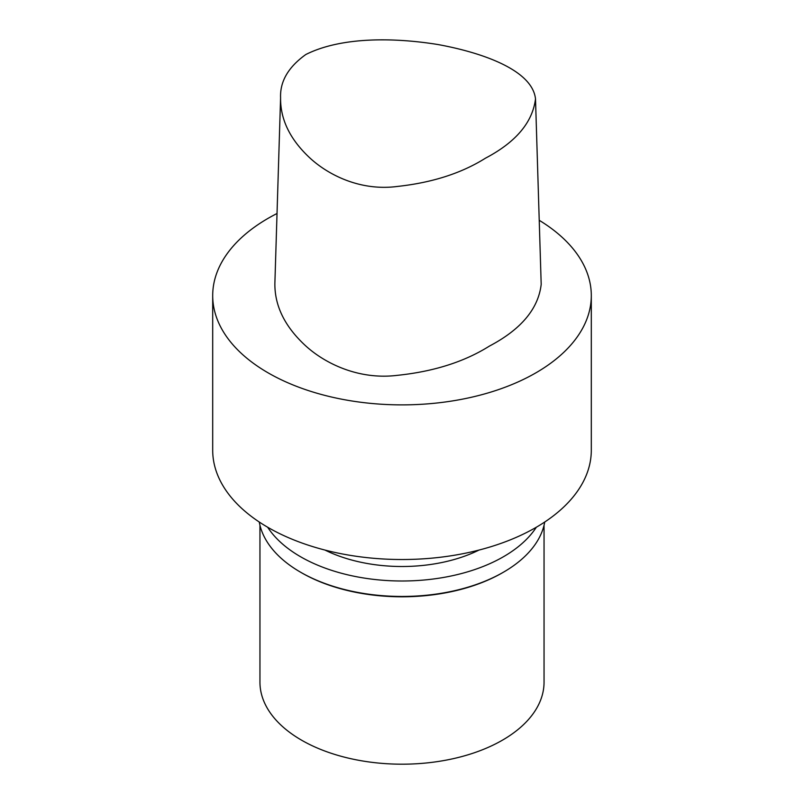 <?xml version="1.0" encoding="UTF-8"?>
<svg xmlns="http://www.w3.org/2000/svg" width="804" height="804" viewBox="0 0 804 804"><rect width="100%" height="100%" fill="white"/><g stroke="black" fill="none" stroke-linecap="round" stroke-linejoin="round"><path stroke-width="1.21" d="M305.842 54.501C341.73 36.512 394.814 37.557 437.999 44.542C481.345 52.461 532.288 69.737 535.504 98.902C532.56 122.419 515.866 142.187 485.445 158.197C461.496 173.242 432.18 182.659 397.477 186.438C359.649 191.473 326.866 174.217 308.796 156.941C289.711 138.77 280.305 119.062 280.586 97.807C279.913 81.465 288.334 67.033 305.842 54.501M535.504 98.902L541.192 284.385C538.318 308.857 521.062 329.419 489.445 346.072C464.38 361.82 433.657 371.579 397.276 375.347C357.921 380.232 323.489 362.725 304.445 344.705C284.455 325.871 274.596 305.409 274.878 283.32L280.586 97.807M277.028 213.502A189.302 109.294 0 0 0 212.698 295.591A189.302 109.294 0 0 0 329.56 396.563A189.302 109.294 0 0 0 535.856 372.865A189.302 109.294 0 0 0 591.302 295.591A189.302 109.294 0 0 0 539.233 220.306M212.698 295.591L212.698 450.23A189.302 109.294 0 0 0 329.56 551.202A189.302 109.294 0 0 0 535.856 527.504A189.302 109.294 0 0 0 591.302 450.23L591.302 295.591M503.445 572.197L503.445 572.197A143.464 82.832 0 0 0 544.73 522.017A143.464 82.832 0 0 1 503.445 572.197A143.464 82.832 0 0 1 300.555 572.197A143.464 82.832 0 0 1 259.27 522.017A143.464 82.832 0 0 0 353.891 591.664A143.464 82.832 0 0 0 503.445 572.197L503.344 572.257M300.656 572.257L301.56 572.78A142.047 82.008 0 0 0 502.44 572.78M259.953 525.253L259.953 682.184A142.047 82.008 0 0 0 347.64 757.951A142.047 82.008 0 0 0 502.44 740.172A142.047 82.008 0 0 0 544.047 682.184L544.047 525.253M267.652 527.223A143.464 82.832 0 0 0 503.445 556.74A143.464 82.832 0 0 0 536.348 527.223M324.987 550.067A118.369 68.34 0 0 0 479.013 550.067"/></g></svg>
